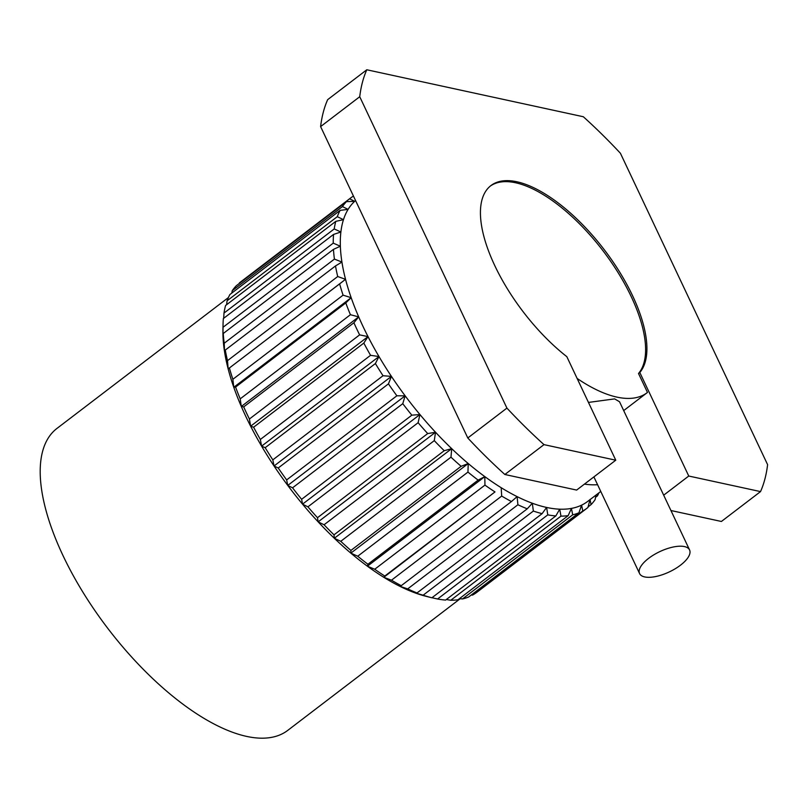 <?xml version="1.0" encoding="UTF-8"?>
<svg xmlns="http://www.w3.org/2000/svg" width="808" height="808" viewBox="0 0 808 808"><rect width="100%" height="100%" fill="white"/><g stroke="black" fill="none" stroke-linecap="round" stroke-linejoin="round"><path stroke-width="1.21" d="M639.815 372.508L688.759 476.033L760.53 491.597A294.779 125.695 -127.4 0 0 767.6 464.651L620.413 153.268A294.779 125.695 52.6 0 0 583.336 116.746L366.802 69.771A294.779 125.695 -127.4 0 0 359.732 96.728L506.919 408.101A294.779 125.695 52.6 0 0 543.996 444.632L615.767 460.196L566.832 356.671A119.725 51.055 -127.4 0 1 492.708 261.095A119.725 51.055 -127.4 0 1 491.011 185.517A119.725 51.055 -127.4 0 1 600.768 245.248A119.725 51.055 -127.4 0 1 639.815 372.508L638.512 373.498A119.725 51.055 52.6 0 0 600.061 246.996A119.725 51.055 52.6 0 0 490.375 186.032M615.767 460.196L576.639 490.072L504.859 474.498A294.779 125.695 -127.4 0 1 467.792 437.976L320.604 126.593A294.779 125.695 -127.4 0 1 327.674 99.647L366.802 69.771M638.512 373.498L647.471 392.435A139.683 59.56 52.6 0 1 647.117 392.708L623.695 410.585M577.114 378.437A139.683 59.56 52.6 0 0 647.117 392.708M688.759 476.033L663.681 495.173M760.53 491.597L721.403 521.473L670.943 510.525M359.732 96.728L320.604 126.593M506.919 408.101L467.792 437.976M543.996 444.632L504.859 474.498M597.587 484.719A190.021 81.022 -127.4 0 1 584.437 484.113M324.069 524.766A195.011 83.153 52.6 0 0 333.997 534.846L444.208 450.712A195.011 83.153 -127.4 0 1 434.28 440.633L324.069 524.766L318.15 521.857L435.532 432.24A190.021 81.022 -127.4 0 0 447.632 444.693A190.021 81.022 52.6 0 0 451.712 448.662A190.021 81.022 52.6 0 0 468.226 463.529A190.021 81.022 52.6 0 0 484.81 476.609A190.021 81.022 52.6 0 0 501.182 487.699A190.021 81.022 52.6 0 0 517.11 496.617A190.021 81.022 52.6 0 0 532.331 503.243A190.021 81.022 52.6 0 0 546.612 507.444A190.021 81.022 52.6 0 0 559.712 509.181A190.021 81.022 52.6 0 0 571.438 508.404A190.021 81.022 52.6 0 0 581.609 505.141A190.021 81.022 52.6 0 0 587.668 501.425L600.758 491.436M434.28 440.633L435.532 432.24A190.021 81.022 -127.4 0 1 419.928 414.534A190.021 81.022 -127.4 0 1 405.141 395.819A190.021 81.022 -127.4 0 1 391.425 376.387A190.021 81.022 -127.4 0 1 378.982 356.54A190.021 81.022 -127.4 0 1 368.014 336.603A190.021 81.022 -127.4 0 1 358.691 316.877A190.021 81.022 -127.4 0 1 351.167 297.677A190.021 81.022 -127.4 0 1 345.541 279.315A190.021 81.022 -127.4 0 1 341.925 262.065A190.021 81.022 -127.4 0 1 340.36 246.218A190.021 81.022 -127.4 0 1 340.885 232.007A190.021 81.022 -127.4 0 1 343.471 219.665A190.021 81.022 -127.4 0 1 348.096 209.393A190.021 81.022 -127.4 0 1 354.682 201.333A190.021 81.022 -127.4 0 1 355.56 200.556M350.45 198.112L240.239 282.245A195.011 83.153 52.6 0 0 239.39 282.911L349.601 198.778A195.011 83.153 -127.4 0 1 350.45 198.112A195.011 83.153 -127.4 0 1 353.439 196.061M231.795 293.072L232.239 290.708A195.011 83.153 52.6 0 1 236.279 285.759L346.491 201.626L354.682 201.333L349.601 198.778M239.229 283.507L239.39 282.911M232.239 290.708L342.451 206.575A195.011 83.153 -127.4 0 1 346.491 201.626M226.614 304.707L227.078 300.808A195.011 83.153 52.6 0 1 229.916 294.506L340.128 210.363L348.096 209.393L342.451 206.575M227.078 300.808L337.289 216.675A195.011 83.153 -127.4 0 1 340.128 210.363M223.675 318.312L223.998 313.07A195.011 83.153 52.6 0 1 225.583 305.495L335.795 221.362L343.471 219.665L337.289 216.675M223.998 313.07L334.209 228.937A195.011 83.153 -127.4 0 1 335.795 221.362M223.25 333.502A195.011 83.153 52.6 0 0 224.21 343.228L334.421 259.095A195.011 83.153 -127.4 0 1 333.462 249.369L223.25 333.502L222.978 335.825A190.021 81.022 -127.4 0 1 222.937 329.967L223.048 324.331A195.011 83.153 52.6 0 1 223.351 318.554L333.563 234.421L340.885 232.007L334.209 228.937M223.048 324.331A195.011 83.153 52.6 0 0 223.028 327.28L333.239 243.147A195.011 83.153 -127.4 0 1 333.563 234.421M333.462 249.369L340.36 246.218L333.239 243.147M225.281 350.076A195.011 83.153 52.6 0 0 227.502 360.661L337.714 276.528A195.011 83.153 -127.4 0 1 335.492 265.943L225.281 350.076L224.543 351.682A190.021 81.022 -127.4 0 1 222.978 335.825L223.028 327.28M335.492 265.943L341.925 262.065L334.421 259.095M229.411 368.024A195.011 83.153 52.6 0 0 232.866 379.295L343.077 295.162A195.011 83.153 -127.4 0 1 339.623 283.891L228.159 368.923A190.021 81.022 -127.4 0 1 224.543 351.682L224.21 343.228M235.583 387.072A195.011 83.153 52.6 0 0 240.208 398.849L350.419 314.716A195.011 83.153 -127.4 0 1 345.794 302.939L235.583 387.072L233.775 387.284A190.021 81.022 -127.4 0 1 228.159 368.923L345.541 279.315L337.714 276.528M228.159 368.923L227.502 360.661M339.623 283.891L345.541 279.315M243.693 406.899A195.011 83.153 52.6 0 0 249.419 419.009L359.621 334.876A195.011 83.153 -127.4 0 1 353.904 322.766L243.693 406.899L241.309 406.485A190.021 81.022 -127.4 0 1 233.775 387.284L351.167 297.677L343.077 295.162M233.775 387.284L232.866 379.295M345.794 302.939L351.167 297.677M253.611 427.22A195.011 83.153 52.6 0 0 260.348 439.461L370.559 355.318A195.011 83.153 -127.4 0 1 363.822 343.077L253.611 427.22L250.632 426.21A190.021 81.022 -127.4 0 1 241.309 406.485L358.691 316.877L350.419 314.716M241.309 406.485L240.208 398.849M353.904 322.766L358.691 316.877M265.186 447.683A195.011 83.153 52.6 0 0 272.821 459.863L383.032 375.73A195.011 83.153 -127.4 0 1 375.397 363.549L265.186 447.683L261.6 446.147A190.021 81.022 -127.4 0 1 250.632 426.21L368.014 336.603L359.621 334.876M250.632 426.21L249.419 419.009M363.822 343.077L368.014 336.603M278.235 467.994A195.011 83.153 52.6 0 0 286.658 479.922L396.869 395.789A195.011 83.153 -127.4 0 1 388.446 383.861L278.235 467.994L274.043 465.994A190.021 81.022 -127.4 0 1 261.6 446.147L378.982 356.54L370.559 355.318M261.6 446.147L260.348 439.461M375.397 363.549L378.982 356.54M292.557 487.82A195.011 83.153 52.6 0 0 301.626 499.304L411.838 415.171A195.011 83.153 -127.4 0 1 402.768 403.677L292.557 487.82L287.759 485.426A190.021 81.022 -127.4 0 1 274.043 465.994L391.425 376.387L383.032 375.73M274.043 465.994L272.821 459.863M388.446 383.861L391.425 376.387M307.909 506.838A195.011 83.153 52.6 0 0 317.494 517.706L427.705 433.573A195.011 83.153 -127.4 0 1 418.12 422.705L307.909 506.838L302.535 504.152A190.021 81.022 -127.4 0 1 287.759 485.426L405.141 395.819L396.869 395.789M287.759 485.426L286.658 479.922M402.768 403.677L405.141 395.819M340.764 541.31A195.011 83.153 52.6 0 0 350.904 550.44L461.115 466.307A195.011 83.153 -127.4 0 1 450.975 457.176L340.764 541.31L334.33 538.269A190.021 81.022 -127.4 0 1 330.24 534.3A190.021 81.022 -127.4 0 1 318.15 521.857A190.021 81.022 -127.4 0 1 302.535 504.152L419.928 414.534L411.838 415.171M302.535 504.152L301.626 499.304M418.12 422.705L419.928 414.534M435.532 432.24L427.705 433.573M318.15 521.857L317.494 517.706M357.742 556.217A195.011 83.153 52.6 0 0 367.923 564.247L478.134 480.114A195.011 83.153 -127.4 0 1 467.953 472.084L357.742 556.217L350.844 553.137A190.021 81.022 -127.4 0 1 334.33 538.269L451.712 448.662L444.208 450.712M334.33 538.269L333.997 534.846M450.975 457.176L451.712 448.662M374.74 569.246A195.011 83.153 52.6 0 0 384.8 576.053L495.001 491.921A195.011 83.153 -127.4 0 1 484.951 485.113L374.74 569.246L367.418 566.216A190.021 81.022 -127.4 0 1 350.844 553.137L468.226 463.529L461.115 466.307M350.844 553.137L350.904 550.44M467.953 472.084L468.226 463.529M391.476 580.195A195.011 83.153 52.6 0 0 401.253 585.679L511.464 501.546A195.011 83.153 -127.4 0 1 501.687 496.061L391.476 580.195L383.8 577.306A190.021 81.022 -127.4 0 1 367.418 566.216L484.81 476.609L478.134 480.114M367.418 566.216L367.923 564.247M484.951 485.113L484.81 476.609M407.697 588.891A195.011 83.153 52.6 0 0 417.039 592.951L527.25 508.818A195.011 83.153 -127.4 0 1 517.908 504.758L407.697 588.891L399.728 586.234A190.021 81.022 -127.4 0 1 383.8 577.306L495.001 491.921M383.8 577.306L384.8 576.053M501.687 496.061L501.182 487.699M517.908 504.758L517.11 496.617L511.464 501.546M423.139 595.193A195.011 83.153 52.6 0 0 431.765 597.748A195.011 83.153 52.6 0 0 431.906 597.779L542.117 513.646A195.011 83.153 -127.4 0 1 533.351 511.06L423.139 595.193L414.948 592.85A190.021 81.022 -127.4 0 1 399.728 586.234L401.253 585.679M533.351 511.06L532.331 503.243L527.25 508.818M431.765 597.748L426.311 596.375A190.021 81.022 -127.4 0 1 414.948 592.85L417.039 592.951M431.987 597.718L437.572 599.011L547.784 514.868L546.612 507.444L542.117 513.646M437.572 599.011A195.011 83.153 52.6 0 0 445.612 600.071L555.823 515.938A195.011 83.153 -127.4 0 1 547.784 514.868M446.349 599.506L450.753 600.263L560.964 516.13L559.712 509.181L555.823 515.938M450.753 600.263A195.011 83.153 52.6 0 0 457.944 599.788L568.155 515.655A195.011 83.153 -127.4 0 1 560.964 516.13M459.469 598.627L462.479 598.96L572.69 514.827L571.438 508.404L568.155 515.655M462.479 598.96A195.011 83.153 52.6 0 0 468.711 596.95L578.922 512.817A195.011 83.153 -127.4 0 1 572.69 514.827M471.216 595.041L472.559 595.092L582.77 510.959L581.609 505.141L578.922 512.817M472.559 595.092A195.011 83.153 52.6 0 0 476.902 592.264L587.113 508.131A195.011 83.153 -127.4 0 1 582.77 510.959M588.113 506.869L591.062 504.616L590.042 499.435L587.951 507.464A195.011 83.153 -127.4 0 1 587.113 508.131M595.961 495.102L595.102 499.667A195.011 83.153 -127.4 0 1 591.062 504.616M595.547 497.304L597.425 495.88L597.142 494.193M598.94 492.819A195.011 83.153 -127.4 0 1 597.425 495.88M460.227 598.718L287.688 730.432A190.021 81.022 -127.4 0 1 147.642 673.69A190.021 81.022 -127.4 0 1 57.075 428.341L228.412 297.556M689.567 549.945A27.644 11.201 -25.3 0 1 675.225 568.751A27.644 11.201 -25.3 0 1 644.703 576.932A27.644 11.201 -25.3 0 1 639.582 573.569A27.644 11.201 -25.3 0 1 653.925 554.763A27.644 11.201 -25.3 0 1 684.457 546.582A27.644 11.201 -25.3 0 1 689.567 549.945L619.524 401.758L614.635 398.889L588.456 402.424M639.582 573.569L593.89 476.902"/></g></svg>
